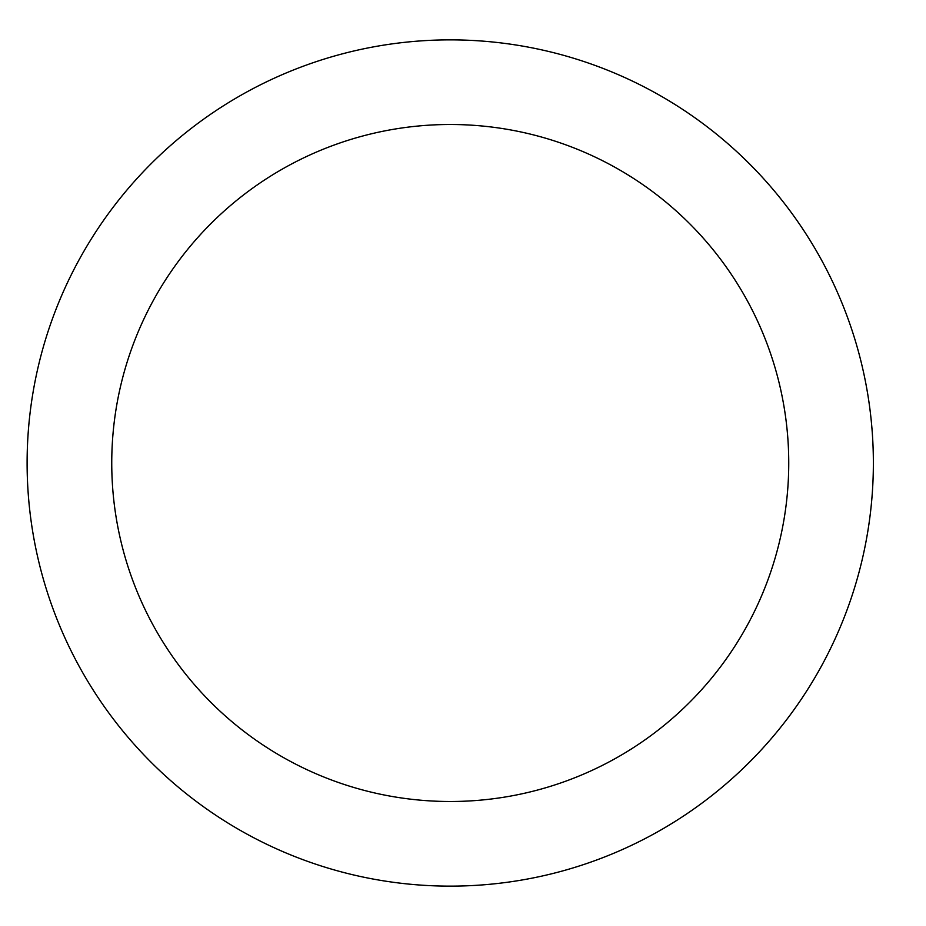 <?xml version="1.0" encoding="UTF-8"?>
<svg xmlns="http://www.w3.org/2000/svg" width="926" height="926" viewBox="0 0 926 926"><rect width="100%" height="100%" fill="white"/><g stroke="black" fill="none" stroke-linecap="round" stroke-linejoin="round"><path stroke-width="1.39" d="M873.368 463A423.124 423.124 0 0 0 238.676 96.559A423.124 423.124 0 0 0 238.676 829.441A423.124 423.124 0 0 0 873.368 463M788.744 463A338.499 338.499 0 0 0 280.995 169.852A338.499 338.499 0 0 0 280.995 756.148A338.499 338.499 0 0 0 788.744 463"/></g></svg>
